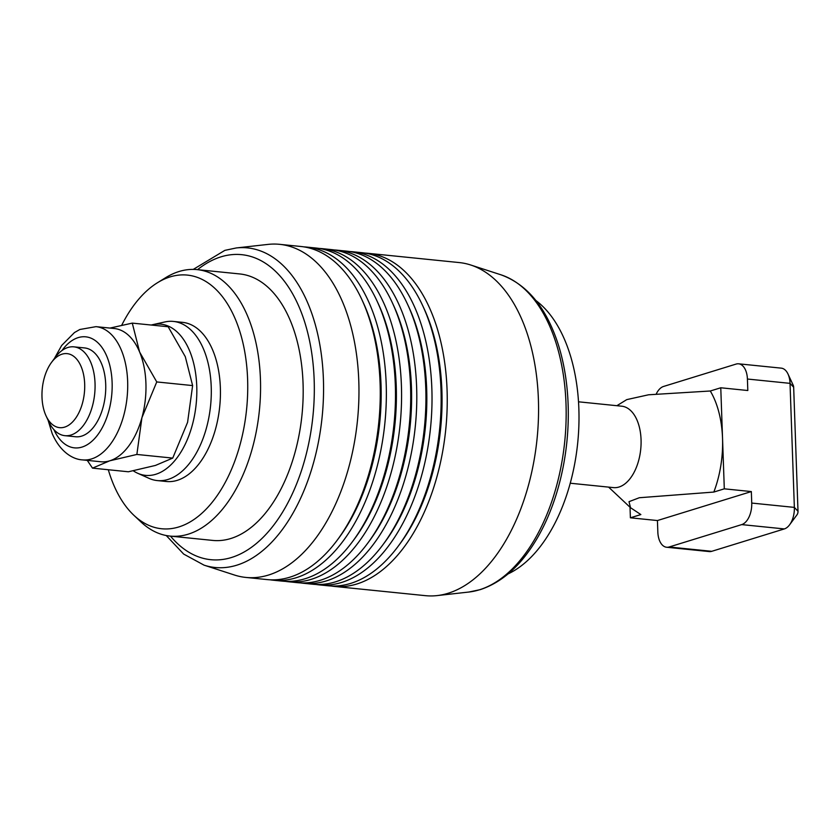 <?xml version="1.0" encoding="UTF-8"?>
<svg xmlns="http://www.w3.org/2000/svg" width="840" height="840" viewBox="0 0 840 840"><rect width="100%" height="100%" fill="white"/><g stroke="black" fill="none" stroke-linecap="round" stroke-linejoin="round"><path stroke-width="1.26" d="M137.655 473.245L149.016 478.338A79.979 45.486 -84.2 0 0 157.259 480.575A79.979 45.486 -84.2 0 0 168.073 479.43A79.979 45.486 -84.2 0 0 211.228 396.186A79.979 45.486 -84.2 0 0 173.418 321.426A79.979 45.486 -84.2 0 0 164.892 321.951L152.733 324.66A75.989 43.218 95.8 0 1 196.812 388.175A75.989 43.218 95.8 0 1 155.768 474.285A75.989 43.218 95.8 0 1 137.655 473.245A75.989 43.218 95.8 0 1 133.298 470.82M151.232 325.038A75.989 43.218 95.8 0 1 152.733 324.66M535.899 300.531A145.078 82.509 95.8 0 1 577.71 442.848A145.078 82.509 95.8 0 1 508.148 573.867M95.991 326.655L114.261 328.514A66.959 38.084 95.8 0 1 139.619 352.034A66.959 38.084 95.8 0 1 145.918 383.271A66.959 38.084 95.8 0 1 141.918 417.701L156.755 381.938L139.619 352.034L132.279 323.117L168.158 326.75L185.283 356.664L192.623 385.581L187.583 422.331L172.736 458.094L155.453 465.433L128.383 471.776L92.505 468.132L109.788 460.793A66.959 38.084 95.8 0 1 100.737 461.748L82.467 459.89A66.959 38.084 -84.2 0 0 127.648 381.423A66.959 38.084 -84.2 0 0 121.359 350.175A66.959 38.084 -84.2 0 0 95.991 326.655L79.842 329.49L74.456 332.556L61.666 345.471L54.327 358.617M84.284 347.907A44.636 25.389 95.8 0 1 84.609 347.939A44.636 25.389 95.8 0 1 101.514 363.615A44.636 25.389 95.8 0 1 101.535 412.219A44.636 25.389 95.8 0 1 75.59 436.758A44.636 25.389 95.8 0 1 75.264 436.727M141.918 417.701A66.959 38.084 95.8 0 1 109.788 460.793L136.868 454.451L141.918 417.701M87.266 460.373L92.505 468.132M132.279 323.117L109.988 328.072M156.755 381.938L192.623 385.581M136.868 454.451L172.736 458.094M173.418 321.426L182.542 322.35A79.979 45.486 95.8 0 1 220.364 397.11A79.979 45.486 95.8 0 1 177.209 480.365A79.979 45.486 95.8 0 1 166.394 481.499L157.259 480.575M364.885 253.082A167.402 95.204 95.8 0 1 367.941 253.302L459.26 262.574A167.402 95.204 95.8 0 1 470.683 264.988A167.402 95.204 95.8 0 1 537.884 429.23A167.402 95.204 95.8 0 1 448.088 593.282A167.402 95.204 95.8 0 1 437.126 595.591A167.402 95.204 95.8 0 1 425.45 595.665L334.131 586.394A167.402 95.204 95.8 0 1 331.096 585.995M166.247 535.521L183.666 554.075L204.078 565.163L234.423 575.012A167.402 95.204 -84.2 0 0 245.847 577.426A167.402 95.204 -84.2 0 0 268.485 575.053A167.402 95.204 -84.2 0 0 358.806 400.806A167.402 95.204 -84.2 0 0 279.657 244.335A167.402 95.204 -84.2 0 0 267.981 244.409L236.271 247.958L224.868 250.362L193.263 269.399M197.127 269.619L239.747 273.945A133.917 76.167 95.8 0 1 303.062 399.116A133.917 76.167 95.8 0 1 230.811 538.514A133.917 76.167 95.8 0 1 212.698 540.414L170.079 536.088A133.917 76.167 -84.2 0 0 188.191 534.188A133.917 76.167 -84.2 0 0 260.442 394.79A133.917 76.167 -84.2 0 0 197.127 269.619A133.917 76.167 -84.2 0 0 179.015 271.519A133.917 76.167 -84.2 0 0 165.753 277.62L157.479 282.723A127.481 72.502 95.8 0 1 170.1 276.906A127.481 72.502 95.8 0 1 247.611 379.365A127.481 72.502 95.8 0 1 178.836 526.942A127.481 72.502 95.8 0 1 133.875 515.288A127.481 72.502 95.8 0 1 108.308 469.739M133.875 515.288L140.952 521.944A133.917 76.167 -84.2 0 0 170.079 536.088M245.847 577.426L267.151 579.59A167.402 95.204 -84.2 0 0 289.79 577.216A167.402 95.204 -84.2 0 0 337.344 540.015A167.402 95.204 -84.2 0 0 380.1 383.418A167.402 95.204 -84.2 0 0 361.767 299.376A167.402 95.204 -84.2 0 0 300.962 246.498L279.657 244.335M273.242 580.209L282.377 581.133A167.402 95.204 -84.2 0 0 305.014 578.76A167.402 95.204 -84.2 0 0 352.558 541.558A167.402 95.204 -84.2 0 0 395.325 384.962A167.402 95.204 -84.2 0 0 376.981 300.919A167.402 95.204 -84.2 0 0 316.187 248.052L307.052 247.118A167.402 95.204 95.8 0 1 386.19 384.038A167.402 95.204 95.8 0 1 295.88 577.836A167.402 95.204 95.8 0 1 273.242 580.209A167.402 95.204 95.8 0 1 270.207 579.821M288.467 581.752L297.602 582.687A167.402 95.204 -84.2 0 0 320.24 580.303A167.402 95.204 -84.2 0 0 367.784 543.102A167.402 95.204 -84.2 0 0 410.55 386.505A167.402 95.204 -84.2 0 0 392.207 302.463A167.402 95.204 -84.2 0 0 331.401 249.596L322.276 248.661A167.402 95.204 95.8 0 1 401.415 385.581A167.402 95.204 95.8 0 1 311.105 579.38A167.402 95.204 95.8 0 1 288.467 581.752A167.402 95.204 95.8 0 1 285.432 581.364M303.681 583.296L312.816 584.231A167.402 95.204 -84.2 0 0 335.454 581.857A167.402 95.204 -84.2 0 0 382.998 544.646A167.402 95.204 -84.2 0 0 425.765 388.048A167.402 95.204 -84.2 0 0 407.431 304.006A167.402 95.204 -84.2 0 0 346.626 251.139L337.491 250.215A167.402 95.204 95.8 0 1 416.63 387.125A167.402 95.204 95.8 0 1 326.319 580.923A167.402 95.204 95.8 0 1 303.681 583.296A167.402 95.204 95.8 0 1 300.647 582.908M367.941 253.302A167.402 95.204 95.8 0 1 447.08 390.212A167.402 95.204 95.8 0 1 356.769 584.021A167.402 95.204 95.8 0 1 334.131 586.394M318.906 584.85L328.041 585.774A167.402 95.204 -84.2 0 0 350.679 583.401A167.402 95.204 -84.2 0 0 398.223 546.189A167.402 95.204 -84.2 0 0 440.99 389.592A167.402 95.204 -84.2 0 0 422.646 305.56A167.402 95.204 -84.2 0 0 361.851 252.683L352.716 251.759A167.402 95.204 95.8 0 1 431.855 388.668A167.402 95.204 95.8 0 1 341.544 582.466A167.402 95.204 95.8 0 1 318.906 584.85A167.402 95.204 95.8 0 1 315.871 584.451M398.223 546.189L400.082 543.679A163.684 93.093 -84.2 0 0 441.893 390.569A163.684 93.093 -84.2 0 0 423.969 308.395L422.646 305.56M382.998 544.646L384.867 542.136A163.684 93.093 -84.2 0 0 426.678 389.014A163.684 93.093 -84.2 0 0 408.744 306.842L407.431 304.006M349.661 251.528A167.402 95.204 95.8 0 1 352.716 251.759M367.784 543.102L369.642 540.593A163.684 93.093 -84.2 0 0 411.453 387.471A163.684 93.093 -84.2 0 0 393.519 305.298L392.207 302.463M334.446 249.984A167.402 95.204 95.8 0 1 337.491 250.215M352.558 541.558L354.417 539.049A163.684 93.093 -84.2 0 0 396.239 385.928A163.684 93.093 -84.2 0 0 378.305 303.755L376.981 300.919M319.221 248.441A167.402 95.204 95.8 0 1 322.276 248.661M337.344 540.015L339.203 537.506A163.684 93.093 -84.2 0 0 381.014 384.384A163.684 93.093 -84.2 0 0 363.08 302.211L361.767 299.376M303.996 246.897A167.402 95.204 95.8 0 1 307.052 247.118M468.836 592.043L480.239 589.638C502.908 582.099 522.228 564.396 538.188 536.519A158.193 89.964 -84.2 0 0 557.823 343.161C545.853 307.062 526.922 284.288 501.039 274.838A160.619 91.35 95.8 0 1 565.509 432.421A160.619 91.35 95.8 0 1 479.356 589.827A160.619 91.35 95.8 0 1 468.836 592.043L437.126 595.591M121.716 325.248A127.481 72.502 95.8 0 1 157.479 282.723M578.508 401.804L621.705 406.193A40.919 23.268 95.8 0 1 641.057 439.656A40.919 23.268 95.8 0 1 613.442 487.61L570.245 483.221M722.537 438.302A81.837 46.547 -84.2 0 0 710.294 390.999L720.773 387.776L724.3 488.828L713.822 492.062A81.837 46.547 -84.2 0 0 722.537 438.302M616.885 405.699L626.755 399.62L648.553 394.79L710.294 390.999M656.229 394.034A18.596 10.574 95.8 0 1 663.537 386.463L736.102 364.077A18.596 10.574 95.8 0 1 738.612 363.815L781.231 368.141A18.596 10.574 95.8 0 1 786.45 371.417A18.596 10.574 95.8 0 1 787.994 374.01A18.596 10.574 95.8 0 1 790.03 383.355L794.356 507.392L751.737 503.066A18.596 10.574 95.8 0 1 749.07 516.926A18.596 10.574 95.8 0 1 741.71 524.601L784.329 528.927L711.764 551.313A18.596 10.574 95.8 0 1 709.244 551.575L666.624 547.25A18.596 10.574 95.8 0 1 661.405 543.974A18.596 10.574 95.8 0 1 657.836 532.035L657.426 520.548L630.389 517.797L630.021 507.234M789.611 524.79L797.045 514.742A3.717 2.111 -84.2 0 0 797.465 514.038A3.717 2.111 -84.2 0 0 798 511.256L794.356 507.392A18.596 10.574 95.8 0 1 791.69 521.252A18.596 10.574 95.8 0 1 789.611 524.79A18.596 10.574 95.8 0 1 784.329 528.927M738.612 363.815A18.596 10.574 95.8 0 1 743.831 367.091A18.596 10.574 95.8 0 1 747.411 379.029L790.03 383.355L793.663 387.219A3.717 2.111 -84.2 0 0 793.264 385.35L787.994 374.01M46.074 415.905L48.71 421.575A44.636 25.389 -84.2 0 0 64.921 435.677A44.636 25.389 -84.2 0 0 95.036 383.366A44.636 25.389 -84.2 0 0 73.941 346.857A44.636 25.389 -84.2 0 0 55.22 357.409L51.502 362.429A37.202 21.157 95.8 0 1 72.88 355.74A37.202 21.157 95.8 0 1 84.683 384.058A37.202 21.157 95.8 0 1 70.581 423.791A37.202 21.157 95.8 0 1 46.074 415.905A37.202 21.157 95.8 0 1 42 397.226A37.202 21.157 95.8 0 1 51.502 362.429M798 511.256L793.663 387.219M720.773 387.776L747.81 390.516L747.411 379.029M711.764 551.313L669.144 546.987A18.596 10.574 95.8 0 1 666.624 547.25M669.144 546.987L741.71 524.601M751.737 503.066L751.338 491.568L724.3 488.828M657.426 520.548L751.338 491.568M713.822 492.062L639.313 497.731L629.013 501.669L630.536 507.717L640.857 514.573L630.389 517.797M61.961 350.543A55.797 31.731 95.8 0 1 106.869 356.433A55.797 31.731 95.8 0 1 98.207 434.196A55.797 31.731 95.8 0 1 53.928 429.649M204.078 565.163A160.619 91.35 -84.2 0 0 236.754 565.204A160.619 91.35 -84.2 0 0 323.568 388.28A160.619 91.35 -84.2 0 0 236.271 247.958M197.547 269.661A153.29 87.181 95.8 0 1 220.972 256.851A153.29 87.181 95.8 0 1 314.171 380.048A153.29 87.181 95.8 0 1 231.472 557.508A153.29 87.181 95.8 0 1 170.499 536.13M48.08 420.21L52.154 433.471C60.008 451.815 72.776 459.417 82.467 459.89M501.039 274.838L470.683 264.988M64.921 435.677L75.915 436.79M73.941 346.857L84.934 347.97M608.622 487.127L630.536 507.717"/></g></svg>
